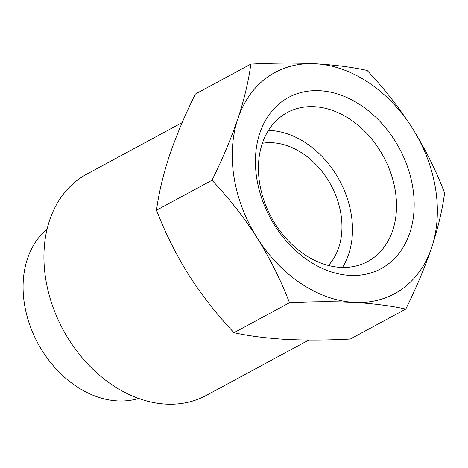<?xml version="1.0" encoding="UTF-8"?>
<svg xmlns="http://www.w3.org/2000/svg" width="468" height="468" viewBox="0 0 468 468"><rect width="100%" height="100%" fill="white"/><g stroke="black" fill="none" stroke-linecap="round" stroke-linejoin="round"><path stroke-width="0.7" d="M405.774 309.079L350.298 339.048C327.261 340.254 305.709 340.365 285.65 339.382C265.97 338.194 248.748 335.965 234 332.701C217.199 314.941 202.123 295.694 188.762 274.968C175.787 254.048 165.04 232.461 156.523 210.208C158.716 193.489 163.016 175.301 169.439 155.651C176.225 135.814 184.86 115.286 195.349 94.068L250.83 64.098C248.637 80.824 244.337 99.011 237.914 118.661C231.128 138.499 222.493 159.026 212.004 180.244C228.805 197.999 243.881 217.246 257.242 237.978C270.217 258.892 280.964 280.478 289.476 302.732C312.519 301.527 334.064 301.415 354.124 302.392C373.809 303.586 391.026 305.809 405.774 309.079C416.263 287.873 424.903 267.345 431.689 247.496C438.095 227.857 442.4 209.676 444.6 192.939C436.1 170.697 425.353 149.111 412.361 128.179C399.005 107.464 383.93 88.224 367.128 70.446C352.369 67.181 335.152 64.953 315.479 63.765C295.407 62.782 273.862 62.893 250.83 64.098M47.11 229.109A97.315 73.312 61.6 0 0 37.955 343.424A97.315 73.312 61.6 0 0 138.575 398.443M182.192 122.598L86.732 174.166A125.74 94.723 61.6 0 0 63.145 329.817A125.74 94.723 61.6 0 0 206.248 395.431L308.786 340.043M156.523 210.208L212.004 180.244M234 332.701L289.476 302.732M315.479 63.765A125.74 94.723 61.6 0 0 237.914 118.661A125.74 94.723 61.6 0 0 257.242 237.978A125.74 94.723 61.6 0 0 354.124 302.392A125.74 94.723 61.6 0 0 431.689 247.496A125.74 94.723 61.6 0 0 412.361 128.179A125.74 94.723 61.6 0 0 315.479 63.765M319.843 90.733A97.315 73.312 61.6 0 0 274.774 225.564A97.315 73.312 61.6 0 0 409.787 232.935A97.315 73.312 61.6 0 0 319.843 90.733M328.39 265.473A71.744 54.048 61.6 0 0 333.848 190.868A71.744 54.048 61.6 0 0 272.417 142.74A71.744 54.048 61.6 0 0 262.384 143.267M342.465 267.439A84.655 63.771 61.6 0 0 340.137 181.607A84.655 63.771 61.6 0 0 270.434 130.496A84.655 63.771 61.6 0 0 268.451 130.42M314.461 106.71A84.655 63.771 61.6 0 0 287.241 112.554A84.655 63.771 61.6 0 0 271.364 217.345A84.655 63.771 61.6 0 0 367.708 261.518A84.655 63.771 61.6 0 0 390.909 173.417A84.655 63.771 61.6 0 0 314.461 106.71"/></g></svg>
